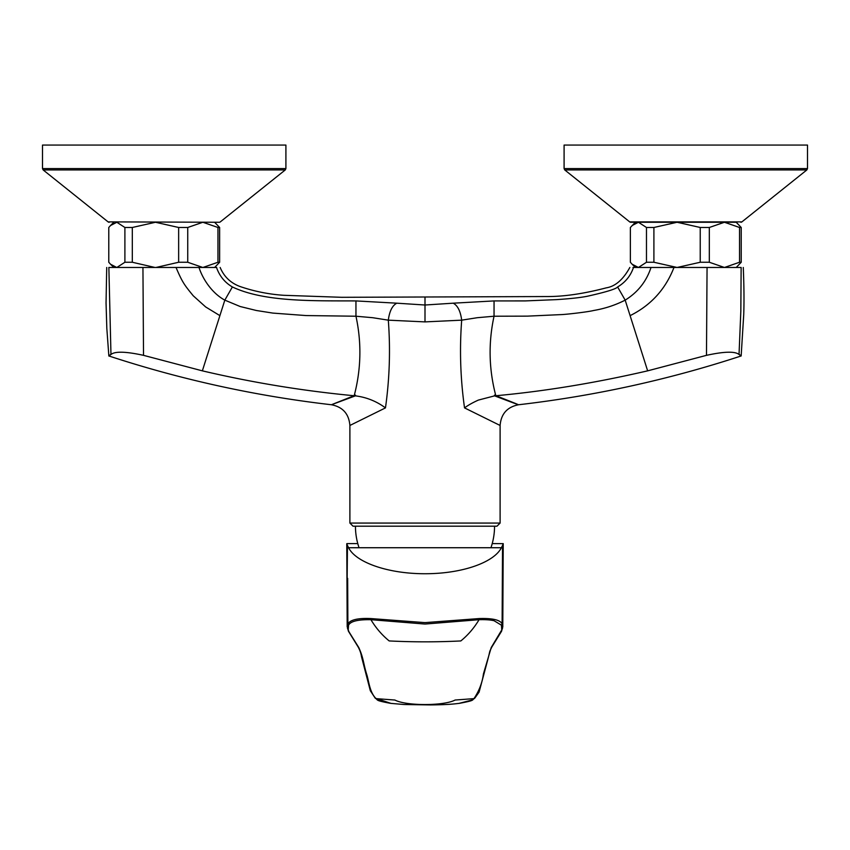 <?xml version="1.0" encoding="UTF-8"?>
<svg xmlns="http://www.w3.org/2000/svg" width="850" height="850" viewBox="0 0 850 850"><rect width="100%" height="100%" fill="white"/><g stroke="black" fill="none" stroke-linecap="round" stroke-linejoin="round"><path stroke-width="1.27" d="M347.066 543.586L357.776 543.586M492.224 543.586L503.232 543.639L502.775 627.088M347.193 626.705L347.884 623.879C350.338 619.788 357.935 618.003 370.642 618.545L424.989 622.625L479.347 618.545C492.618 618.162 500.204 619.947 502.116 623.889L502.531 545.487L501.383 547.729C494.254 562.052 463.165 573.729 425.127 573.739C387.26 573.793 355.576 562.094 348.606 547.729L347.469 545.498L347.151 578.319M479.347 618.545L479.071 619.692C474.098 628.001 468.01 635.088 460.817 640.942C436.942 642.133 413.068 642.133 389.183 640.932C381.979 635.056 375.891 627.98 370.929 619.692C357.956 619.469 350.508 621.297 348.564 625.186L348.245 629.924L349.01 631.879L358.796 647.572C363.641 658.304 363.29 663.329 366.562 673.912C369.017 681.307 369.368 691.836 376.04 698.626L394.899 700.039C406.109 706.053 443.913 706.053 455.101 700.039L473.96 698.626C479.156 690.869 482.311 682.635 483.438 673.901L491.204 647.572L501.755 629.924L501.436 625.196L494.105 620.734C490.524 619.852 485.509 619.512 479.071 619.692L425 624.049L370.929 619.692L370.642 618.545M501.436 625.196L502.116 623.889L502.807 626.556M459.542 703.322C476.096 700.188 471.219 700.251 474.736 698.222L472.345 699.943L458.968 703.396C455.292 703.789 450.075 704.703 430.557 704.926L404.249 704.523L391.021 703.396L375.201 698.158M347.469 545.498L346.768 543.702L347.193 626.556M503.158 543.586L502.531 545.487M349.892 523.069L353.026 526.192L496.974 526.192L500.108 523.069L349.892 523.069L349.892 425.467L385.464 407.894C389.576 378.792 390.533 349.541 388.312 320.163L425 321.895L461.688 320.163L477.264 317.709L494.041 316.221C488.261 342.869 488.856 369.378 495.826 395.749C544.414 391.308 595.021 382.999 647.647 370.844L706.477 355.342C724.147 351.475 734.995 351.188 739.032 354.482C741.923 356.66 741.827 356.49 738.735 354.004M634.578 267.474L632.974 267.474M647.647 370.844L625.175 300.135C615.336 305.15 604.828 308.603 593.651 310.494C588.37 311.886 565.707 314.553 560.617 314.627L527.351 316.136L494.041 316.221L494.052 300.921L525.385 300.911L556.686 299.614C570.711 298.701 581.092 297.543 587.796 296.151C606.178 292.028 616.112 288.968 617.621 286.96C625.334 282.359 630.626 275.857 633.484 267.474L740.828 267.474M116.737 267.474L110.532 264.223L108.779 262.257L108.779 227.481L110.543 225.516L116.832 222.264L124.897 227.481L132.313 227.481L155.476 222.264L178.649 227.481L187.744 227.481L202.852 222.264L217.961 227.481L217.961 262.257L219.629 262.257L214.625 267.474L216.421 267.474M216.676 267.474L109.172 267.474M385.464 407.894C376.529 401.274 366.509 397.258 355.396 395.856L354.174 395.749C303.004 390.894 252.397 382.596 202.353 370.844L224.825 300.135L240.178 306.521L256.349 310.494L272.808 313.087L306.011 315.562L355.959 316.221C361.728 342.816 361.133 369.336 354.174 395.749M500.108 523.069L500.108 425.467L464.536 407.894C460.424 378.76 459.467 349.52 461.688 320.163C460.509 311.185 457.683 305.533 453.199 303.184L425 305.012L396.801 303.184C392.317 305.533 389.491 311.185 388.312 320.163L372.736 317.709L355.959 316.221L355.948 300.921C312.768 300.751 264.35 302.079 232.379 286.96C224.793 282.498 219.502 276.006 216.516 267.474M355.396 395.856L331.415 404.738L355.513 395.144M494.487 395.144C526.118 407.586 526.161 407.819 494.604 395.856L478.369 400.084C472.621 402.677 468.01 405.28 464.536 407.894M494.604 395.856L495.826 395.749M396.801 303.184L355.948 300.921M219.895 315.637L205.647 306.935L193.237 295.779C184.163 284.676 182.463 282.476 176.024 267.474L197.572 267.474M202.353 370.844L143.523 355.342C125.832 351.475 114.973 351.188 110.968 354.482C108.046 356.671 108.141 356.511 111.265 354.004M349.892 425.467C348.936 413.876 342.784 406.969 331.426 404.749C255.584 395.994 181.401 379.737 108.853 355.959L106.824 328.387L106.048 302.951L106.718 267.474M743.282 267.474C744.048 286.152 744.186 301.92 743.718 314.797L741.157 355.959C668.599 379.737 594.416 395.994 518.574 404.749C507.216 406.969 501.064 413.876 500.108 425.467M453.199 303.184L494.052 300.921M739.032 354.482L740.839 310.962L741.136 267.474M707.062 267.474L706.477 355.342M673.976 267.474C665.497 289.276 650.877 305.331 630.105 315.637M617.621 286.96L625.175 300.135C637.798 292.326 646.414 281.446 651.015 267.474M425 321.895L425 297.33M232.379 286.96L224.825 300.135C212.968 293.803 203.171 280.298 198.985 267.474M142.938 267.474L143.523 355.342M110.968 354.482L108.864 267.474M355.449 526.192A66.3 66.3 90 0 0 359.051 547.729M494.551 526.192A66.3 66.3 -90 0 1 490.949 547.729M806.852 169.936L807.5 168.576L807.5 145.074L564.092 145.074L564.092 168.576L564.74 169.936L629.68 221.882L741.912 221.882L806.852 169.936L564.74 169.936M740.817 222.264A1.742 1.742 90 0 0 741.901 221.882L630.764 222.264A1.742 1.742 -90 0 1 629.68 221.882L630.764 222.264M741.221 227.481L741.221 262.257L736.217 267.474L724.434 267.474L709.325 262.257L700.23 262.257L677.067 267.474L653.905 262.257L646.478 262.257L638.424 267.474L632.124 264.223L630.371 262.257L630.371 227.481L635.375 222.264L736.217 222.264L741.221 227.481L739.543 227.481L739.543 262.257L724.444 267.474M632.124 225.516L638.424 222.264L646.478 227.481L653.905 227.481L677.067 222.264L700.23 227.481L709.325 227.481L724.434 222.264L739.543 227.481M709.325 262.257L709.325 227.481M700.23 227.481L700.23 262.257M653.905 262.257L653.905 227.481M646.478 227.481L646.478 262.257M669.332 267.474L687.363 267.474M741.221 262.257L739.543 262.257M109.183 222.264A1.742 1.742 -90 0 1 108.099 221.882L219.236 222.264A1.742 1.742 90 0 0 220.32 221.882L285.26 169.936L43.148 169.936L108.088 221.882L219.236 222.264M285.26 169.936L285.908 168.576L285.908 145.074L42.5 145.074L42.5 168.576L43.148 169.936M217.961 227.481L219.629 227.481L214.625 222.264M217.961 262.257L202.906 267.474M202.799 267.474L187.744 262.257L178.649 262.257L155.954 267.474M148.325 267.474L152.447 267.474M154.976 267.474L132.313 262.257L124.897 262.257L116.832 267.474M219.629 262.257L219.629 227.481M187.744 262.257L187.744 227.481M178.649 227.481L178.649 262.257M132.313 262.257L132.313 227.481M124.897 227.481L124.897 262.257M348.606 547.729L501.383 547.729M348.564 625.186L347.884 623.879L347.65 578.319M501.755 629.924L502.488 628.564M474.736 698.211L479.092 692.112L487.433 660.981C490.716 648.731 488.644 653.629 491.884 646.914L501.574 631.231L502.796 626.556M347.193 626.641L348.426 631.221L358.126 646.924C359.879 650.133 360.995 653.342 361.462 656.551L370.313 690.721L375.254 698.211C378.834 700.251 373.915 700.209 390.373 703.311M347.512 628.564L348.245 629.924M348.277 630.519L349.01 631.879L348.277 630.519M350.37 634.185L351.124 635.46M357.924 646.17L358.796 647.572L357.924 646.17M492.076 646.17L491.204 647.572M499.63 634.185L498.886 635.449L499.63 634.185M501.723 630.519L500.979 631.879L501.723 630.519M807.5 168.576L564.092 168.576M285.908 168.576L42.5 168.576M629.85 267.452C623.135 279.639 615.273 286.439 606.284 287.842C583.737 293.749 563.869 296.65 546.678 296.544L341.785 297.309L283.804 295.301C268.77 294.291 254.139 291.348 239.923 286.471C230.584 282.976 223.996 276.632 220.15 267.452M635.375 267.474L632.124 264.223M113.783 222.264L110.543 225.516M113.783 267.474L110.532 264.223"/></g></svg>
